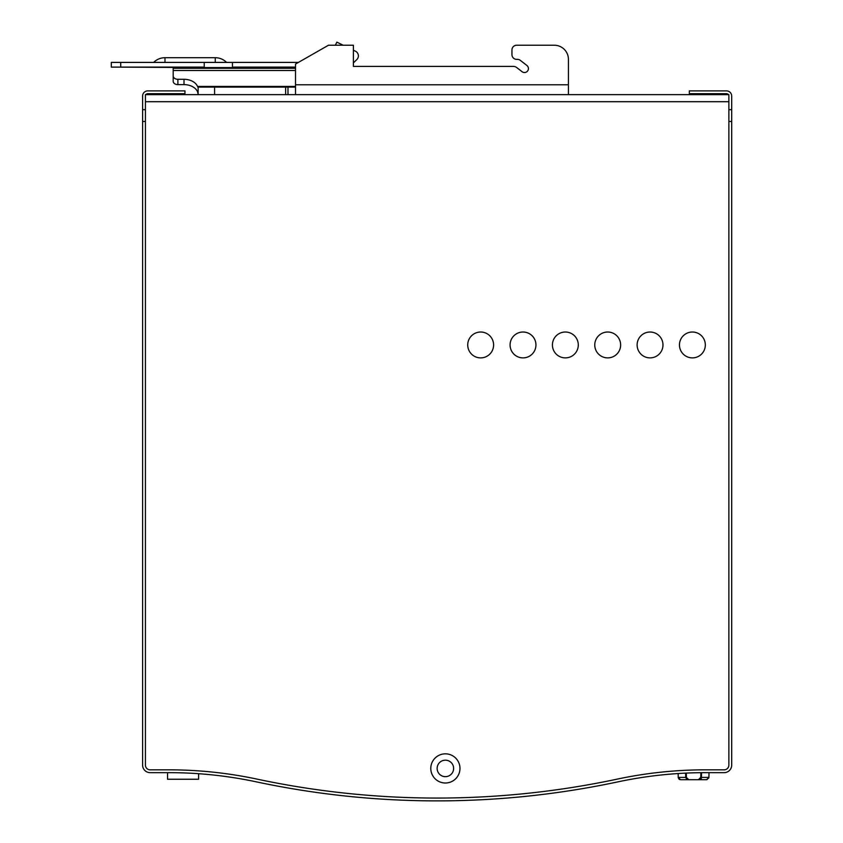 <?xml version="1.0" encoding="UTF-8"?>
<svg xmlns="http://www.w3.org/2000/svg" width="843" height="843" viewBox="0 0 843 843"><rect width="100%" height="100%" fill="white"/><g stroke="black" fill="none" stroke-linecap="round" stroke-linejoin="round"><path stroke-width="1.26" d="M728.384 94.648A2.35 2.35 0 0 0 726.508 93.71L689.342 93.71L689.342 90.886L726.508 90.886A5.174 5.174 0 0 1 731.692 96.06L731.692 121.476L728.868 121.476L728.868 765.128L728.868 94.648L145.428 94.648L145.428 765.128L145.428 121.476L142.604 121.476L142.604 96.06A5.174 5.174 0 0 1 147.778 90.886L184.954 90.886L184.954 93.71L147.778 93.71A2.35 2.35 0 0 0 145.902 94.648M709.026 772.652L708.921 777.404L709.026 772.652L724.158 772.652L705.465 772.652A420.636 420.636 0 0 0 617.919 781.861A868.564 868.564 0 0 1 256.377 781.861A420.636 420.636 0 0 0 168.832 772.652L150.138 772.652A7.524 7.524 90 0 1 142.604 765.128L142.604 121.476M724.158 772.652A7.524 7.524 0 0 0 731.692 765.128L731.692 121.476M724.158 769.828A4.71 4.71 0 0 0 728.868 765.128A4.71 4.71 180 0 1 724.158 769.828L705.465 769.828L724.158 769.828M617.329 779.101A423.46 423.46 0 0 1 705.465 769.828A423.46 423.46 180 0 0 617.329 779.101A865.74 865.74 0 0 1 256.967 779.101A865.74 865.74 180 0 0 617.329 779.101M168.832 769.828A423.46 423.46 0 0 1 256.967 779.101A423.46 423.46 180 0 0 168.832 769.828L150.138 769.828L168.832 769.828M145.428 765.128A4.71 4.71 90 0 0 150.138 769.828A4.71 4.71 180 0 1 145.428 765.128M207.705 774.454A420.636 420.636 0 0 0 198.6 773.705L198.6 779.238L167.546 779.238L167.546 772.652M524.947 796.435L518.635 797.056M468.202 800.323C437.854 801.071 437.854 801.071 468.202 800.323M728.868 109.706L731.692 109.706M142.604 109.706L145.428 109.706M467.728 344.956A12.94 12.94 0 0 0 487.138 356.157A12.94 12.94 0 0 0 487.138 333.754A12.94 12.94 0 0 0 467.728 344.956M510.078 344.956A12.94 12.94 0 0 0 529.488 356.157A12.94 12.94 0 0 0 529.488 333.754A12.94 12.94 0 0 0 510.078 344.956M552.418 344.956A12.94 12.94 0 0 0 571.828 356.157A12.94 12.94 0 0 0 571.828 333.754A12.94 12.94 0 0 0 552.418 344.956M594.768 344.956A12.94 12.94 0 0 0 614.178 356.157A12.94 12.94 0 0 0 614.178 333.754A12.94 12.94 0 0 0 594.768 344.956M637.118 344.956A12.94 12.94 0 0 0 656.518 356.157A12.94 12.94 0 0 0 656.518 333.754A12.94 12.94 0 0 0 637.118 344.956M679.458 344.956A12.94 12.94 0 0 0 698.868 356.157A12.94 12.94 0 0 0 698.868 333.754A12.94 12.94 0 0 0 679.458 344.956M445.378 753.832A14.584 14.584 0 0 1 458.012 775.708A14.584 14.584 0 0 1 432.744 775.708A14.584 14.584 0 0 1 445.378 753.832M445.378 760.186A8.23 8.23 0 0 0 438.244 772.536A8.23 8.23 0 0 0 452.512 772.536A8.23 8.23 0 0 0 445.378 760.186M343.196 45.237L336.863 42.15L335.356 45.237M353.396 55.448L353.396 56.344M204.227 67.113L111.308 67.113L111.308 62.414L298.401 62.414M117.788 67.113L204.227 67.588L204.227 62.414L232.457 62.414L232.457 68.294M232.457 67.113L295.524 67.113M353.396 62.888L356.8 59.6A5.174 5.174 -0 0 0 355.472 51.223L353.396 50.211M111.308 62.414L111.308 67.113M232.457 67.588L204.227 67.588L204.227 68.294M233.69 67.588L234.839 67.588M237.441 67.588L238.58 67.588M241.182 67.588L242.331 67.588M244.934 67.588L246.072 67.588M248.674 67.588L249.823 67.588M252.426 67.588L253.279 67.588M255.882 67.588L256.63 67.588M259.17 67.588L261.931 67.588L261.931 68.294M266.641 68.294L266.641 67.588L295.524 67.588M177.894 79.295L177.894 84.616A4.71 3.33 180 0 1 173.184 81.286L173.184 75.965A4.71 3.33 0 0 0 177.894 79.295L184.006 79.295A14.12 9.979 180 0 1 197.536 86.429L197.926 87.114L295.524 87.114M481.374 94.648L486.79 94.648M287.99 87.114L287.99 94.648L295.524 94.648L295.524 64.057L328.454 45.237L353.396 45.237L353.396 66.407L513.313 66.407A5.648 5.648 0 0 1 516.78 67.598L522.07 71.697A3.941 3.941 0 0 0 527.602 71.002A3.941 3.941 0 0 0 526.896 65.469L520.289 60.338A4.71 4.71 180 0 0 517.402 59.358L516.664 59.358A4.71 4.71 0 0 1 511.954 54.647L511.954 49.948A4.71 4.71 0 0 1 516.664 45.237L554.304 45.237A14.12 14.12 0 0 1 568.424 59.358L568.424 84.764L568.424 59.358M353.396 66.407L494.546 66.407M505.842 66.407L513.313 66.407M511.954 54.647L511.954 49.948M520.289 60.338A4.71 4.71 180 0 0 517.402 59.358L516.664 59.358M522.07 71.697A3.941 3.941 0 0 0 527.602 71.002A3.941 3.941 0 0 0 526.896 65.469M295.524 84.764L568.424 84.764L568.424 94.648L295.524 94.648M214.596 87.114L214.596 94.648L285.64 94.648L285.64 87.114M214.596 94.648L213.648 94.648M198.126 94.648L198.126 87.114M419.74 94.648L426.084 94.648M535.01 94.648L539.014 94.648M287.99 94.648L285.64 94.648M177.894 84.616L184.006 84.616A14.12 9.979 180 0 1 197.536 91.75L198.126 93.984L197.536 91.75M173.184 75.965L173.184 68.294L295.524 68.294L173.184 68.294M173.184 75.817L173.184 81.286M244.523 68.294L242.932 68.294M286.947 68.294L285.345 68.294M257.315 67.113L256.335 68.294M259.539 68.294L258.559 67.113M701.545 772.673L701.45 777.404A2.35 1.212 90 0 1 700.238 779.712L706.044 779.712M700.122 779.712L688.742 779.712L698.404 779.712L700.754 777.404A2.35 2.35 0 0 1 698.404 779.712L700.069 779.712M700.86 772.673L700.754 777.404L698.415 779.712L688.742 779.712A2.35 2.35 0 0 1 686.392 777.404L688.742 779.712L681.102 779.712L688.742 779.712L686.908 779.712L685.707 777.404L685.622 773.115M681.102 779.712L688.742 779.712M678.151 773.537L678.236 777.404L686.392 777.404L686.297 773.084M708.868 777.847L706.571 779.712L708.921 777.404L700.754 777.404M728.868 101.708L145.428 101.708M120.728 67.113L120.728 62.414M153.658 62.414A15.996 15.996 0 0 1 164.986 57.703L164.986 62.414M215.26 62.414L215.26 57.703A15.996 15.996 0 0 1 226.588 62.414M197.536 86.429L295.524 86.429M184.006 84.616L184.006 79.295M295.524 70.496L173.184 70.496M164.986 57.703L215.26 57.703M252.805 68.294L251.772 67.113M250.466 67.113L249.444 68.294M245.692 68.294L246.725 67.113M248.032 67.113L249.064 68.294M241.952 68.294L242.974 67.113M244.291 67.113L245.313 68.294M238.2 68.294L239.233 67.113M240.54 67.113L241.572 68.294M234.459 68.294L235.482 67.113M236.788 67.113L237.821 68.294M233.047 67.113L234.08 68.294M257.252 67.113L256.261 68.294L255.26 67.113M252.911 68.294L253.901 67.113M678.278 777.826L680.586 779.712L678.236 777.446M678.836 778.921L679.405 779.396M679.584 779.49L680.586 779.712L678.309 777.941M706.929 779.68L708.921 777.404M679.079 779.164L679.743 779.554"/></g></svg>
